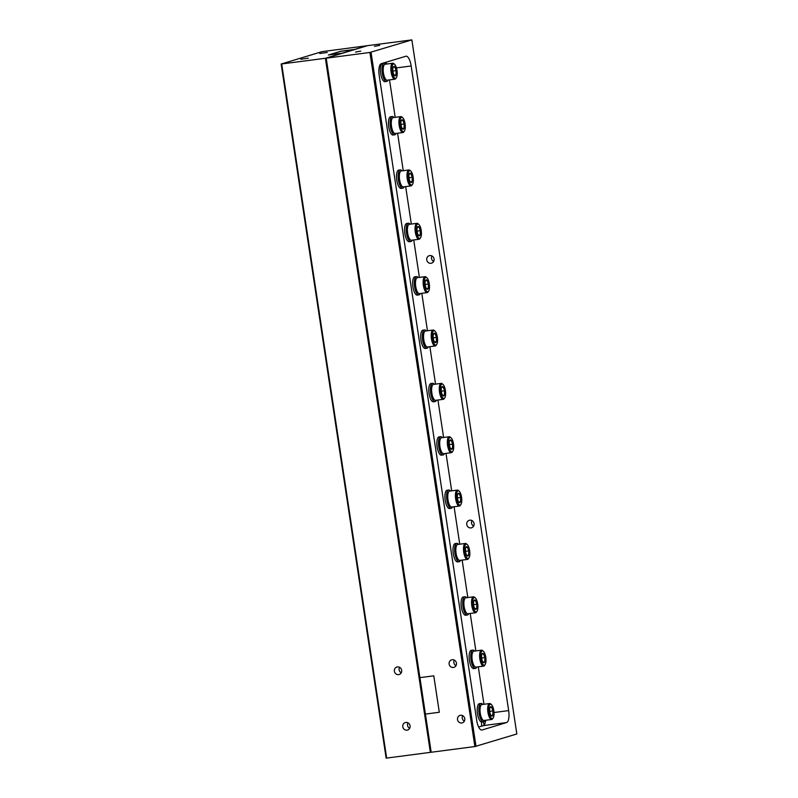 <?xml version="1.0" encoding="UTF-8"?>
<svg xmlns="http://www.w3.org/2000/svg" width="798" height="798" viewBox="0 0 798 798"><rect width="100%" height="100%" fill="white"/><g stroke="black" fill="none" stroke-linecap="round" stroke-linejoin="round"><path stroke-width="1.2" d="M460.576 715.277A3.91 3.661 -106.8 0 0 457.583 719.906A3.91 3.661 -106.8 0 0 462.291 722.878A3.91 3.661 -106.8 0 0 460.576 715.277M462.69 715.656A3.91 3.661 -106.8 0 0 464.366 721.183M452.177 659.746A3.91 3.661 -106.8 0 0 449.184 664.385A3.91 3.661 -106.8 0 0 453.892 667.357A3.91 3.661 -106.8 0 0 452.177 659.746M454.291 660.136A3.91 3.661 -106.8 0 0 455.967 665.652M481.354 722.18L483.518 721.911L484.017 725.173A10.982 3.82 82.5 0 0 485.623 720.265M433.633 261.465A3.91 3.661 73.2 0 1 431.957 255.949M431.01 263.29A3.91 3.661 73.2 0 1 429.294 255.679A3.91 3.661 73.2 0 1 434.002 258.652A3.91 3.661 73.2 0 1 431.01 263.29M473.653 526.082A3.91 3.661 73.2 0 1 471.977 520.565M471.029 527.907A3.91 3.661 73.2 0 1 469.314 520.296A3.91 3.661 73.2 0 1 474.022 523.269A3.91 3.661 73.2 0 1 471.029 527.907M360.746 51.092L355.559 52.079L360.746 51.092M379.688 45.356L374.501 46.344L379.688 45.356M425.404 714.08L439.299 712.265L433.783 675.826L419.898 677.642L326.212 58.184L369.913 52.459L474.89 746.539L431.179 752.255L419.928 677.642M369.913 52.459L411.868 39.9L367.639 45.636L326.212 58.184L367.639 45.636L354.691 49.416L340.796 51.232L328.367 54.992L342.262 53.177L325.394 58.284L430.361 752.364L325.394 58.284L281.165 64.02L322.003 51.661L366.821 45.745L325.394 58.284L326.212 58.184L431.179 752.255L386.661 758.08L386.132 758.1L281.165 64.02M474.89 746.539L516.835 733.98L411.868 39.9M439.289 712.265L425.434 714.07M478.64 727.018L481.693 726.1L481.453 721.961M483.957 704.265L478.291 666.819M475.887 650.909L470.221 613.462M467.818 597.552L462.152 560.096M459.748 544.196L454.082 506.74M451.678 490.84L446.012 453.384M443.608 437.484L437.942 400.027M435.538 384.127L429.873 346.671M427.469 330.771L421.803 293.315M419.399 277.415L413.733 239.959M411.329 224.058L405.663 186.602M403.259 170.692L397.594 133.246M395.19 117.336L389.524 79.89M386.671 64.04A10.982 3.82 82.5 0 0 385.943 62.264M371.03 52.269L475.997 746.339M381.264 63.68A10.982 3.82 82.5 0 0 379.21 75.65L476.695 720.275A10.982 3.82 82.5 0 0 481.822 730.04A10.982 3.82 82.5 0 0 482.042 730L506.6 722.559A10.982 3.82 82.5 0 0 508.655 710.599L411.17 65.975A10.982 3.82 82.5 0 0 406.042 56.199A10.982 3.82 82.5 0 0 405.823 56.249L381.264 63.68M484.017 725.173L485.104 725.372L481.693 726.1M308.327 58.174L300.826 59.242L308.327 58.174M327.27 52.449L319.769 53.506L327.27 52.449M407.958 722.818A3.91 3.661 -106.8 0 0 409.633 728.345M410.062 725.821A3.91 3.661 -106.8 0 0 405.294 722.559A3.91 3.661 -106.8 0 0 402.791 726.779A3.91 3.661 -106.8 0 0 407.559 730.04A3.91 3.661 -106.8 0 0 410.062 725.821M399.559 667.298A3.91 3.661 -106.8 0 0 401.234 672.814M401.663 670.3A3.91 3.661 -106.8 0 0 396.895 667.028A3.91 3.661 -106.8 0 0 394.392 671.248A3.91 3.661 -106.8 0 0 399.16 674.519A3.91 3.661 -106.8 0 0 401.663 670.3M328.896 54.932L340.816 51.321L354.172 49.576M386.661 758.08L281.684 64.01M482.76 704.425A9.227 3.212 82.5 0 0 481.044 703.457A9.227 3.212 82.5 0 0 479.059 713.023A9.227 3.212 82.5 0 0 483.438 721.751A9.227 3.212 82.5 0 0 484.845 720.375M481.044 703.457L479.408 703.666A9.227 3.212 82.5 0 0 477.423 713.232A9.227 3.212 82.5 0 0 481.802 721.961L483.438 721.751M385.923 64.139A9.227 3.212 82.5 0 0 384.207 63.172A9.227 3.212 82.5 0 0 382.222 72.728A9.227 3.212 82.5 0 0 386.601 81.466A9.227 3.212 82.5 0 0 388.008 80.089M384.207 63.172L382.571 63.381A9.227 3.212 82.5 0 0 380.596 72.947A9.227 3.212 82.5 0 0 384.965 81.675L386.601 81.466M474.69 651.068A9.227 3.212 82.5 0 0 472.975 650.101A9.227 3.212 82.5 0 0 470.99 659.657A9.227 3.212 82.5 0 0 475.369 668.395A9.227 3.212 82.5 0 0 476.775 667.018M472.975 650.101L471.339 650.31A9.227 3.212 82.5 0 0 469.354 659.876A9.227 3.212 82.5 0 0 473.733 668.604L475.369 668.395M466.621 597.712A9.227 3.212 82.5 0 0 464.905 596.734A9.227 3.212 82.5 0 0 462.92 606.3A9.227 3.212 82.5 0 0 467.299 615.039A9.227 3.212 82.5 0 0 468.705 613.652M464.905 596.734L463.269 596.954A9.227 3.212 82.5 0 0 461.284 606.52A9.227 3.212 82.5 0 0 465.663 615.248L467.299 615.039M458.551 544.356A9.227 3.212 82.5 0 0 456.835 543.378A9.227 3.212 82.5 0 0 454.85 552.944A9.227 3.212 82.5 0 0 459.229 561.682A9.227 3.212 82.5 0 0 460.636 560.296M456.835 543.378L455.199 543.598A9.227 3.212 82.5 0 0 453.214 553.164A9.227 3.212 82.5 0 0 457.593 561.892L459.229 561.682M450.481 490.999A9.227 3.212 82.5 0 0 448.765 490.022A9.227 3.212 82.5 0 0 446.78 499.588A9.227 3.212 82.5 0 0 451.159 508.326A9.227 3.212 82.5 0 0 452.566 506.939M448.765 490.022L447.129 490.241A9.227 3.212 82.5 0 0 445.144 499.807A9.227 3.212 82.5 0 0 449.523 508.535L451.159 508.326M442.411 437.643A9.227 3.212 82.5 0 0 440.696 436.666A9.227 3.212 82.5 0 0 438.71 446.232A9.227 3.212 82.5 0 0 443.089 454.97A9.227 3.212 82.5 0 0 444.496 453.583M440.696 436.666L439.06 436.885A9.227 3.212 82.5 0 0 437.075 446.451A9.227 3.212 82.5 0 0 441.454 455.179L443.089 454.97M434.341 384.287A9.227 3.212 82.5 0 0 432.626 383.309A9.227 3.212 82.5 0 0 430.641 392.875A9.227 3.212 82.5 0 0 435.02 401.603A9.227 3.212 82.5 0 0 436.426 400.227M432.626 383.309L430.99 383.529A9.227 3.212 82.5 0 0 429.005 393.085A9.227 3.212 82.5 0 0 433.384 401.823L435.02 401.603M424.556 329.953L422.92 330.163A9.227 3.212 82.5 0 0 420.935 339.729A9.227 3.212 82.5 0 0 425.314 348.467L426.95 348.247A9.227 3.212 -97.5 0 1 422.571 339.519A9.227 3.212 -97.5 0 1 424.556 329.953A9.227 3.212 -97.5 0 1 426.272 330.921M428.356 346.871A9.227 3.212 -97.5 0 1 426.95 348.247M418.202 277.564A9.227 3.212 82.5 0 0 416.486 276.597A9.227 3.212 82.5 0 0 414.501 286.163A9.227 3.212 82.5 0 0 418.88 294.891A9.227 3.212 82.5 0 0 420.287 293.514M416.486 276.597L414.85 276.806A9.227 3.212 82.5 0 0 412.865 286.372A9.227 3.212 82.5 0 0 417.244 295.11L418.88 294.891M410.132 224.208A9.227 3.212 82.5 0 0 408.416 223.241A9.227 3.212 82.5 0 0 406.431 232.807A9.227 3.212 82.5 0 0 410.81 241.535A9.227 3.212 82.5 0 0 412.217 240.158M408.416 223.241L406.781 223.45A9.227 3.212 82.5 0 0 404.795 233.016A9.227 3.212 82.5 0 0 409.175 241.754L410.81 241.535M402.062 170.852A9.227 3.212 82.5 0 0 400.347 169.884A9.227 3.212 82.5 0 0 398.362 179.45A9.227 3.212 82.5 0 0 402.741 188.178A9.227 3.212 82.5 0 0 404.147 186.802M400.347 169.884L398.711 170.094A9.227 3.212 82.5 0 0 396.726 179.66A9.227 3.212 82.5 0 0 401.105 188.398L402.741 188.178M393.993 117.496A9.227 3.212 82.5 0 0 392.277 116.528A9.227 3.212 82.5 0 0 390.292 126.094A9.227 3.212 82.5 0 0 394.671 134.822A9.227 3.212 82.5 0 0 396.077 133.446M392.277 116.528L390.641 116.737A9.227 3.212 82.5 0 0 388.656 126.303A9.227 3.212 82.5 0 0 393.035 135.032L394.671 134.822M480.995 705.233L480.446 706.06A7.232 2.514 82.5 0 0 479.807 713.342A7.232 2.514 82.5 0 0 482.192 719.387L482.93 720.045A8.04 2.793 -97.5 0 1 480.276 713.322A8.04 2.793 -97.5 0 1 480.995 705.233A8.04 2.793 -97.5 0 1 481.942 704.534L489.603 703.527A8.04 2.793 -97.5 0 1 490.7 703.966L491.448 704.624A7.232 2.514 -97.5 0 1 493.822 710.669A7.232 2.514 -97.5 0 1 493.184 717.951A7.232 2.514 -97.5 0 1 488.955 712.145A7.232 2.514 -97.5 0 1 491.448 704.624M493.184 717.951L492.635 718.769A8.04 2.793 -97.5 0 1 491.688 719.477L484.027 720.474A8.04 2.793 -97.5 0 1 482.93 720.045M491.688 719.477A8.04 2.793 -97.5 0 1 487.937 712.325A8.04 2.793 -97.5 0 1 489.603 703.527M489.972 707.577L491.578 707.098L492.994 710.918L492.805 715.227A4.758 1.656 -97.5 0 1 491.359 715.866A4.758 1.656 -97.5 0 1 491.209 715.716A4.758 1.656 -97.5 0 1 489.792 711.886A4.758 1.656 -97.5 0 1 489.972 707.577A4.758 1.656 -97.5 0 1 490.211 707.108A4.758 1.656 -97.5 0 1 491.578 707.098A4.758 1.656 -97.5 0 1 492.994 710.918A4.758 1.656 -97.5 0 1 492.805 715.227L491.209 715.716M491.009 715.467L492.805 715.227M489.723 711.347L492.994 710.918M464.845 719.237A8.04 2.793 -97.5 0 1 464.725 718.29M384.157 64.947L383.609 65.775A7.232 2.514 82.5 0 0 382.97 73.057A7.232 2.514 82.5 0 0 385.354 79.102L386.092 79.76A8.04 2.793 -97.5 0 1 383.449 73.037A8.04 2.793 -97.5 0 1 384.157 64.947A8.04 2.793 -97.5 0 1 385.115 64.249L392.766 63.242A8.04 2.793 -97.5 0 1 393.863 63.68L394.611 64.339A7.232 2.514 -97.5 0 1 396.995 70.384A7.232 2.514 -97.5 0 1 396.357 77.665A7.232 2.514 -97.5 0 1 392.117 71.86A7.232 2.514 -97.5 0 1 394.611 64.339M396.357 77.665L395.808 78.483A8.04 2.793 -97.5 0 1 394.85 79.192L387.2 80.189A8.04 2.793 -97.5 0 1 386.092 79.76M394.85 79.192A8.04 2.793 -97.5 0 1 391.1 72.039A8.04 2.793 -97.5 0 1 392.766 63.242M393.145 67.291L394.741 66.813L396.157 70.633L395.968 74.942A4.758 1.656 -97.5 0 1 394.521 75.581A4.758 1.656 -97.5 0 1 394.372 75.431A4.758 1.656 -97.5 0 1 392.955 71.601A4.758 1.656 -97.5 0 1 393.145 67.291A4.758 1.656 -97.5 0 1 393.374 66.823A4.758 1.656 -97.5 0 1 394.741 66.813A4.758 1.656 -97.5 0 1 396.157 70.633A4.758 1.656 -97.5 0 1 395.968 74.942L394.372 75.431M394.172 75.182L395.968 74.942M392.885 71.062L396.157 70.633M472.925 651.876L472.376 652.704A7.232 2.514 82.5 0 0 471.738 659.986A7.232 2.514 82.5 0 0 474.122 666.031L474.86 666.689A8.04 2.793 -97.5 0 1 472.207 659.966A8.04 2.793 -97.5 0 1 472.925 651.876A8.04 2.793 -97.5 0 1 473.872 651.178L481.533 650.17A8.04 2.793 -97.5 0 1 482.63 650.609L483.379 651.268A7.232 2.514 -97.5 0 1 485.763 657.313A7.232 2.514 -97.5 0 1 485.114 664.594A7.232 2.514 -97.5 0 1 480.885 658.789A7.232 2.514 -97.5 0 1 483.379 651.268M485.114 664.594L484.566 665.412A8.04 2.793 -97.5 0 1 483.618 666.121L475.957 667.118A8.04 2.793 -97.5 0 1 474.86 666.689M483.618 666.121A8.04 2.793 -97.5 0 1 479.867 658.968A8.04 2.793 -97.5 0 1 481.533 650.17M481.902 654.22L483.508 653.742L484.925 657.562L484.735 661.871A4.758 1.656 -97.5 0 1 483.289 662.51A4.758 1.656 -97.5 0 1 483.139 662.36A4.758 1.656 -97.5 0 1 481.723 658.53A4.758 1.656 -97.5 0 1 481.902 654.22A4.758 1.656 -97.5 0 1 482.142 653.752A4.758 1.656 -97.5 0 1 483.508 653.742A4.758 1.656 -97.5 0 1 484.925 657.562A4.758 1.656 -97.5 0 1 484.735 661.871L483.139 662.36M482.94 662.111L484.735 661.871M481.653 657.991L484.925 657.562M464.855 598.52L464.306 599.348A7.232 2.514 82.5 0 0 463.668 606.63A7.232 2.514 82.5 0 0 466.052 612.674L466.79 613.333A8.04 2.793 -97.5 0 1 464.137 606.61A8.04 2.793 -97.5 0 1 464.855 598.52A8.04 2.793 -97.5 0 1 465.803 597.822L473.463 596.814A8.04 2.793 -97.5 0 1 474.561 597.253L475.309 597.902A7.232 2.514 -97.5 0 1 477.693 603.956A7.232 2.514 -97.5 0 1 477.044 611.238A7.232 2.514 -97.5 0 1 472.815 605.433A7.232 2.514 -97.5 0 1 475.309 597.902M477.044 611.238L476.496 612.056A8.04 2.793 -97.5 0 1 475.548 612.764L467.887 613.762A8.04 2.793 -97.5 0 1 466.79 613.333M475.548 612.764A8.04 2.793 -97.5 0 1 471.798 605.612A8.04 2.793 -97.5 0 1 473.463 596.814M473.832 600.864L475.438 600.385L476.855 604.206L476.665 608.515A4.758 1.656 -97.5 0 1 475.219 609.153A4.758 1.656 -97.5 0 1 475.069 609.004A4.758 1.656 -97.5 0 1 473.653 605.173A4.758 1.656 -97.5 0 1 473.832 600.864A4.758 1.656 -97.5 0 1 474.072 600.395A4.758 1.656 -97.5 0 1 475.438 600.385A4.758 1.656 -97.5 0 1 476.855 604.206A4.758 1.656 -97.5 0 1 476.665 608.515L475.069 609.004M474.87 608.754L476.665 608.515M473.583 604.635L476.855 604.206M456.785 545.164L456.237 545.992A7.232 2.514 82.5 0 0 455.598 553.273A7.232 2.514 82.5 0 0 457.982 559.318L458.72 559.977A8.04 2.793 -97.5 0 1 456.067 553.253A8.04 2.793 -97.5 0 1 456.785 545.164A8.04 2.793 -97.5 0 1 457.733 544.465L465.394 543.458A8.04 2.793 -97.5 0 1 466.491 543.897L467.239 544.545A7.232 2.514 -97.5 0 1 469.623 550.6A7.232 2.514 -97.5 0 1 468.975 557.872A7.232 2.514 -97.5 0 1 464.745 552.076A7.232 2.514 -97.5 0 1 467.239 544.545M468.975 557.872L468.436 558.7A8.04 2.793 -97.5 0 1 467.478 559.408L459.828 560.405A8.04 2.793 -97.5 0 1 458.72 559.977M467.478 559.408A8.04 2.793 -97.5 0 1 463.728 552.256A8.04 2.793 -97.5 0 1 465.394 543.458M465.763 547.508L467.369 547.029L468.785 550.849L468.596 555.159A4.758 1.656 -97.5 0 1 467.149 555.797A4.758 1.656 -97.5 0 1 467 555.647A4.758 1.656 -97.5 0 1 465.583 551.817A4.758 1.656 -97.5 0 1 465.763 547.508A4.758 1.656 -97.5 0 1 466.002 547.029A4.758 1.656 -97.5 0 1 467.369 547.029A4.758 1.656 -97.5 0 1 468.785 550.849A4.758 1.656 -97.5 0 1 468.596 555.159L467 555.647M466.8 555.398L468.596 555.159M465.513 551.278L468.785 550.849M448.715 491.807L448.167 492.635A7.232 2.514 82.5 0 0 447.528 499.907A7.232 2.514 82.5 0 0 449.912 505.962L450.651 506.61A8.04 2.793 -97.5 0 1 448.007 499.897A8.04 2.793 -97.5 0 1 448.715 491.807A8.04 2.793 -97.5 0 1 449.663 491.099L457.324 490.102A8.04 2.793 -97.5 0 1 458.421 490.541L459.169 491.189A7.232 2.514 -97.5 0 1 461.553 497.234A7.232 2.514 -97.5 0 1 460.905 504.516A7.232 2.514 -97.5 0 1 456.675 498.71A7.232 2.514 -97.5 0 1 459.169 491.189M460.905 504.516L460.366 505.343A8.04 2.793 -97.5 0 1 459.409 506.052L451.758 507.049A8.04 2.793 -97.5 0 1 450.651 506.61M459.409 506.052A8.04 2.793 -97.5 0 1 455.658 498.89A8.04 2.793 -97.5 0 1 457.324 490.102M457.693 494.152L459.299 493.663L460.715 497.493L460.526 501.802A4.758 1.656 -97.5 0 1 459.079 502.441A4.758 1.656 -97.5 0 1 458.93 502.281A4.758 1.656 -97.5 0 1 457.513 498.461A4.758 1.656 -97.5 0 1 457.693 494.152A4.758 1.656 -97.5 0 1 457.932 493.673A4.758 1.656 -97.5 0 1 459.299 493.663A4.758 1.656 -97.5 0 1 460.715 497.493A4.758 1.656 -97.5 0 1 460.526 501.802L458.93 502.281M458.73 502.032L460.526 501.802M457.444 497.922L460.715 497.493M440.646 438.451L440.097 439.269A7.232 2.514 82.5 0 0 439.459 446.551A7.232 2.514 82.5 0 0 441.843 452.606L442.581 453.254A8.04 2.793 -97.5 0 1 439.937 446.541A8.04 2.793 -97.5 0 1 440.646 438.451A8.04 2.793 -97.5 0 1 441.593 437.743L449.254 436.745A8.04 2.793 -97.5 0 1 450.351 437.174L451.099 437.833A7.232 2.514 -97.5 0 1 453.483 443.878A7.232 2.514 -97.5 0 1 452.835 451.159A7.232 2.514 -97.5 0 1 448.606 445.354A7.232 2.514 -97.5 0 1 451.099 437.833M452.835 451.159L452.296 451.987A8.04 2.793 -97.5 0 1 451.339 452.685L443.688 453.693A8.04 2.793 -97.5 0 1 442.581 453.254M451.339 452.685A8.04 2.793 -97.5 0 1 447.588 445.533A8.04 2.793 -97.5 0 1 449.254 436.745M449.623 440.795L451.229 440.306L452.646 444.137L452.456 448.446A4.758 1.656 -97.5 0 1 451.01 449.075A4.758 1.656 -97.5 0 1 450.86 448.925A4.758 1.656 -97.5 0 1 449.444 445.104A4.758 1.656 -97.5 0 1 449.623 440.795A4.758 1.656 -97.5 0 1 449.863 440.316A4.758 1.656 -97.5 0 1 451.229 440.306A4.758 1.656 -97.5 0 1 452.646 444.137A4.758 1.656 -97.5 0 1 452.456 448.446L450.86 448.925M450.661 448.676L452.456 448.446M449.374 444.566L452.646 444.137M432.576 385.095L432.027 385.913A7.232 2.514 82.5 0 0 431.389 393.195A7.232 2.514 82.5 0 0 433.773 399.239L434.511 399.898A8.04 2.793 -97.5 0 1 431.868 393.185A8.04 2.793 -97.5 0 1 432.576 385.095A8.04 2.793 -97.5 0 1 433.523 384.387L441.184 383.389A8.04 2.793 -97.5 0 1 442.282 383.818L443.03 384.476A7.232 2.514 -97.5 0 1 445.414 390.521A7.232 2.514 -97.5 0 1 444.765 397.803A7.232 2.514 -97.5 0 1 440.536 391.998A7.232 2.514 -97.5 0 1 443.03 384.476M444.765 397.803L444.227 398.631A8.04 2.793 -97.5 0 1 443.269 399.329L435.618 400.337A8.04 2.793 -97.5 0 1 434.511 399.898M443.269 399.329A8.04 2.793 -97.5 0 1 439.518 392.177A8.04 2.793 -97.5 0 1 441.184 383.389M441.553 387.439L443.159 386.95L444.576 390.781L444.386 395.09A4.758 1.656 -97.5 0 1 442.94 395.718A4.758 1.656 -97.5 0 1 442.79 395.569A4.758 1.656 -97.5 0 1 441.374 391.748A4.758 1.656 -97.5 0 1 441.553 387.439A4.758 1.656 -97.5 0 1 441.793 386.96A4.758 1.656 -97.5 0 1 443.159 386.95A4.758 1.656 -97.5 0 1 444.576 390.781A4.758 1.656 -97.5 0 1 444.386 395.09L442.79 395.569M442.591 395.319L444.386 395.09M441.304 391.21L444.576 390.781M424.506 331.739L423.957 332.557A7.232 2.514 82.5 0 0 423.319 339.838A7.232 2.514 82.5 0 0 425.703 345.883L426.441 346.541A8.04 2.793 -97.5 0 1 423.798 339.828A8.04 2.793 -97.5 0 1 424.506 331.739A8.04 2.793 -97.5 0 1 425.454 331.03L433.115 330.033A8.04 2.793 -97.5 0 1 434.212 330.462L434.96 331.12A7.232 2.514 -97.5 0 1 437.344 337.165A7.232 2.514 -97.5 0 1 436.706 344.447A7.232 2.514 -97.5 0 1 432.466 338.641A7.232 2.514 -97.5 0 1 434.96 331.12M436.706 344.447L436.157 345.275A8.04 2.793 -97.5 0 1 435.199 345.973L427.548 346.98A8.04 2.793 -97.5 0 1 426.441 346.541M435.199 345.973A8.04 2.793 -97.5 0 1 431.449 338.821A8.04 2.793 -97.5 0 1 433.115 330.033M433.484 334.083L435.09 333.594L436.506 337.424L436.316 341.734A4.758 1.656 -97.5 0 1 434.87 342.362A4.758 1.656 -97.5 0 1 434.72 342.212A4.758 1.656 -97.5 0 1 433.304 338.392A4.758 1.656 -97.5 0 1 433.484 334.083A4.758 1.656 -97.5 0 1 433.723 333.604A4.758 1.656 -97.5 0 1 435.09 333.594A4.758 1.656 -97.5 0 1 436.506 337.424A4.758 1.656 -97.5 0 1 436.316 341.734L434.72 342.212M434.521 341.963L436.316 341.734M433.234 337.853L436.506 337.424M416.436 278.382L415.888 279.2A7.232 2.514 82.5 0 0 415.249 286.482A7.232 2.514 82.5 0 0 417.633 292.527L418.371 293.185A8.04 2.793 -97.5 0 1 415.728 286.462A8.04 2.793 -97.5 0 1 416.436 278.382A8.04 2.793 -97.5 0 1 417.384 277.674L425.045 276.677A8.04 2.793 -97.5 0 1 426.142 277.106L426.89 277.764A7.232 2.514 -97.5 0 1 429.274 283.809A7.232 2.514 -97.5 0 1 428.636 291.09A7.232 2.514 -97.5 0 1 424.396 285.285A7.232 2.514 -97.5 0 1 426.89 277.764M428.636 291.09L428.087 291.918A8.04 2.793 -97.5 0 1 427.13 292.617L419.479 293.624A8.04 2.793 -97.5 0 1 418.371 293.185M427.13 292.617A8.04 2.793 -97.5 0 1 423.379 285.465A8.04 2.793 -97.5 0 1 425.045 276.677M425.414 280.726L427.02 280.238L428.436 284.058L428.247 288.367A4.758 1.656 -97.5 0 1 426.8 289.006A4.758 1.656 -97.5 0 1 426.651 288.856A4.758 1.656 -97.5 0 1 425.234 285.036A4.758 1.656 -97.5 0 1 425.414 280.726A4.758 1.656 -97.5 0 1 425.653 280.248A4.758 1.656 -97.5 0 1 427.02 280.238A4.758 1.656 -97.5 0 1 428.436 284.058A4.758 1.656 -97.5 0 1 428.247 288.367L426.651 288.856M426.451 288.607L428.247 288.367M425.164 284.487L428.436 284.058M408.367 225.016L407.818 225.844A7.232 2.514 82.5 0 0 407.18 233.126A7.232 2.514 82.5 0 0 409.564 239.171L410.302 239.829A8.04 2.793 -97.5 0 1 407.658 233.106A8.04 2.793 -97.5 0 1 408.367 225.016A8.04 2.793 -97.5 0 1 409.324 224.318L416.975 223.32A8.04 2.793 -97.5 0 1 418.072 223.749L418.82 224.408A7.232 2.514 -97.5 0 1 421.204 230.452A7.232 2.514 -97.5 0 1 420.566 237.734A7.232 2.514 -97.5 0 1 416.327 231.929A7.232 2.514 -97.5 0 1 418.82 224.408M420.566 237.734L420.017 238.562A8.04 2.793 -97.5 0 1 419.06 239.26L411.409 240.258A8.04 2.793 -97.5 0 1 410.302 239.829M419.06 239.26A8.04 2.793 -97.5 0 1 415.309 232.108A8.04 2.793 -97.5 0 1 416.975 223.32M417.344 227.37L418.95 226.881L420.366 230.702L420.177 235.011A4.758 1.656 -97.5 0 1 418.731 235.649A4.758 1.656 -97.5 0 1 418.581 235.5A4.758 1.656 -97.5 0 1 417.164 231.679A4.758 1.656 -97.5 0 1 417.344 227.37A4.758 1.656 -97.5 0 1 417.583 226.891A4.758 1.656 -97.5 0 1 418.95 226.881A4.758 1.656 -97.5 0 1 420.366 230.702A4.758 1.656 -97.5 0 1 420.177 235.011L418.581 235.5M418.381 235.25L420.177 235.011M417.095 231.131L420.366 230.702M400.297 171.66L399.748 172.488A7.232 2.514 82.5 0 0 399.11 179.769A7.232 2.514 82.5 0 0 401.494 185.814L402.232 186.473A8.04 2.793 -97.5 0 1 399.589 179.75A8.04 2.793 -97.5 0 1 400.297 171.66A8.04 2.793 -97.5 0 1 401.254 170.962L408.905 169.954A8.04 2.793 -97.5 0 1 410.002 170.393L410.751 171.051A7.232 2.514 -97.5 0 1 413.135 177.096A7.232 2.514 -97.5 0 1 412.496 184.378A7.232 2.514 -97.5 0 1 408.257 178.572A7.232 2.514 -97.5 0 1 410.751 171.051M412.496 184.378L411.948 185.196A8.04 2.793 -97.5 0 1 410.99 185.904L403.339 186.902A8.04 2.793 -97.5 0 1 402.232 186.473M410.99 185.904A8.04 2.793 -97.5 0 1 407.239 178.752A8.04 2.793 -97.5 0 1 408.905 169.954M409.274 174.004L410.88 173.525L412.297 177.346L412.107 181.655A4.758 1.656 -97.5 0 1 410.661 182.293A4.758 1.656 -97.5 0 1 410.511 182.144A4.758 1.656 -97.5 0 1 409.095 178.323A4.758 1.656 -97.5 0 1 409.274 174.004A4.758 1.656 -97.5 0 1 409.514 173.535A4.758 1.656 -97.5 0 1 410.88 173.525A4.758 1.656 -97.5 0 1 412.297 177.346A4.758 1.656 -97.5 0 1 412.107 181.655L410.511 182.144M410.312 181.894L412.107 181.655M409.025 177.774L412.297 177.346M392.227 118.303L391.678 119.131A7.232 2.514 82.5 0 0 391.04 126.413A7.232 2.514 82.5 0 0 393.424 132.458L394.162 133.116A8.04 2.793 -97.5 0 1 391.519 126.393A8.04 2.793 -97.5 0 1 392.227 118.303A8.04 2.793 -97.5 0 1 393.185 117.605L400.835 116.598A8.04 2.793 -97.5 0 1 401.933 117.037L402.681 117.695A7.232 2.514 -97.5 0 1 405.065 123.74A7.232 2.514 -97.5 0 1 404.426 131.022A7.232 2.514 -97.5 0 1 400.187 125.216A7.232 2.514 -97.5 0 1 402.681 117.695M404.426 131.022L403.878 131.84A8.04 2.793 -97.5 0 1 402.92 132.548L395.269 133.545A8.04 2.793 -97.5 0 1 394.162 133.116M402.92 132.548A8.04 2.793 -97.5 0 1 399.17 125.396A8.04 2.793 -97.5 0 1 400.835 116.598M401.214 120.648L402.81 120.169L404.227 123.989L404.037 128.298A4.758 1.656 -97.5 0 1 402.591 128.937A4.758 1.656 -97.5 0 1 402.441 128.787A4.758 1.656 -97.5 0 1 401.025 124.957A4.758 1.656 -97.5 0 1 401.214 120.648A4.758 1.656 -97.5 0 1 401.444 120.179A4.758 1.656 -97.5 0 1 402.81 120.169A4.758 1.656 -97.5 0 1 404.227 123.989A4.758 1.656 -97.5 0 1 404.037 128.298L402.441 128.787M402.242 128.538L404.037 128.298M400.955 124.418L404.227 123.989M485.104 725.372L506.6 722.559M411.17 65.975L396.456 67.9M508.655 710.599L494.022 712.514"/></g></svg>
